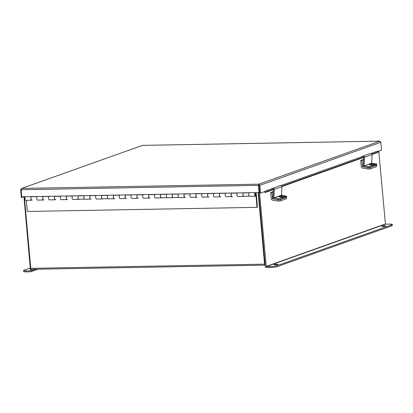 <?xml version="1.0" encoding="UTF-8"?>
<svg xmlns="http://www.w3.org/2000/svg" width="413" height="413" viewBox="0 0 413 413"><rect width="100%" height="100%" fill="white"/><g stroke="black" fill="none" stroke-linecap="round" stroke-linejoin="round"><path stroke-width="0.62" d="M24.372 196.743L30.763 268.342A1.162 0.537 -91 0 0 31.311 269.317L265.11 265.136A1.162 0.537 89 0 0 265.115 265.136A1.162 0.537 89 0 1 264.563 264.16L258.171 192.561M265.094 264.144L258.636 192.551L265.229 266.447A1.162 1.022 -109.6 0 0 266.364 267.578L270.484 267.505L270.396 266.524L266.277 266.602L385.437 224.182L378.762 151.101M31.388 269.302A1.162 0.537 -91 0 1 31.311 269.317L31.429 270.629L35.317 269.245M26.355 200.3L27.351 211.461L257.02 207.352L257.464 207.197L256.297 194.1A1.812 0.836 89 0 0 255.601 192.608M32.229 200.047L31.724 200.052A1.657 0.764 -91 0 1 30.934 198.534A1.657 0.764 -91 0 1 31.548 196.753A1.657 0.764 -91 0 1 31.667 196.733A1.657 0.764 -91 0 1 31.78 196.753M257.02 207.352L255.853 194.26A0.831 0.382 89 0 0 255.461 193.563A0.831 0.382 89 0 0 255.095 194.399A0.831 0.382 89 0 0 255.492 195.22A0.831 0.382 89 0 0 255.688 195.101L255.296 195.106M244.233 196.258L249.287 196.165M232.457 196.464L231.951 196.469A1.657 0.764 -91 0 1 231.161 194.951A1.657 0.764 -91 0 1 231.776 193.176A1.657 0.764 -91 0 1 231.894 193.155A1.657 0.764 -91 0 1 232.008 193.17M220.692 196.671L220.175 196.681A1.657 0.764 -91 0 1 219.386 195.163A1.657 0.764 -91 0 1 220 193.387A1.657 0.764 -91 0 1 220.114 193.367A1.657 0.764 -91 0 1 220.232 193.382M208.901 196.882L208.395 196.893A1.657 0.764 -91 0 1 207.605 195.375A1.657 0.764 -91 0 1 208.219 193.594A1.657 0.764 -91 0 1 208.338 193.573A1.657 0.764 -91 0 1 208.451 193.594M197.125 197.099L196.619 197.104A1.657 0.764 -91 0 1 195.829 195.586A1.657 0.764 -91 0 1 196.443 193.805A1.657 0.764 -91 0 1 196.557 193.785A1.657 0.764 -91 0 1 196.676 193.8M185.36 197.306L184.838 197.311A1.657 0.764 -91 0 1 184.048 195.793A1.657 0.764 -91 0 1 184.663 194.017A1.657 0.764 -91 0 1 184.781 193.996A1.657 0.764 -91 0 1 184.895 194.012M173.579 197.512L178.623 197.429M161.788 197.729L166.842 197.641M150.012 197.941L149.506 197.946A1.657 0.764 -91 0 1 148.716 196.428A1.657 0.764 -91 0 1 149.33 194.647A1.657 0.764 -91 0 1 149.444 194.626A1.657 0.764 -91 0 1 149.563 194.647M138.231 198.147L137.725 198.157A1.657 0.764 -91 0 1 136.94 196.64A1.657 0.764 -91 0 1 137.55 194.859A1.657 0.764 -91 0 1 137.668 194.838A1.657 0.764 -91 0 1 137.787 194.853M126.455 198.364L125.95 198.364A1.657 0.764 -91 0 1 125.16 196.846A1.657 0.764 -91 0 1 125.774 195.07A1.657 0.764 -91 0 1 125.888 195.05A1.657 0.764 -91 0 1 126.006 195.065M114.675 198.57L114.169 198.576A1.657 0.764 -91 0 1 113.384 197.058A1.657 0.764 -91 0 1 113.993 195.282A1.657 0.764 -91 0 1 114.112 195.261A1.657 0.764 -91 0 1 114.231 195.277M102.909 198.777L107.953 198.694M91.134 198.989L90.617 198.999A1.657 0.764 -91 0 1 89.828 197.481A1.657 0.764 -91 0 1 90.442 195.7A1.657 0.764 -91 0 1 90.555 195.679A1.657 0.764 -91 0 1 90.674 195.7M79.342 199.205L84.397 199.112M67.562 199.412L67.061 199.417A1.657 0.764 -91 0 1 66.271 197.899A1.657 0.764 -91 0 1 66.885 196.123A1.657 0.764 -91 0 1 66.999 196.103A1.657 0.764 -91 0 1 67.118 196.118M55.786 199.618L55.28 199.629A1.657 0.764 -91 0 1 54.49 198.111A1.657 0.764 -91 0 1 55.105 196.335A1.657 0.764 -91 0 1 55.223 196.314A1.657 0.764 -91 0 1 55.337 196.33M44.01 199.835L43.504 199.84A1.657 0.764 -91 0 1 42.715 198.323A1.657 0.764 -91 0 1 43.329 196.547A1.657 0.764 -91 0 1 43.442 196.521A1.657 0.764 -91 0 1 43.561 196.542M31.512 196.614A1.812 0.836 89 0 0 30.867 198.576A1.812 0.836 89 0 0 31.729 200.202A1.812 0.836 89 0 0 32.059 200.047M31.729 200.202L25.838 200.31A1.812 0.836 -91 0 1 24.976 198.679A1.812 0.836 -91 0 1 25.621 196.717M37.402 196.511A1.812 0.836 89 0 0 36.757 198.467A1.812 0.836 89 0 0 37.619 200.099L43.504 199.995A1.812 0.836 89 0 0 43.84 199.835M43.288 196.402A1.812 0.836 89 0 0 42.647 198.364A1.812 0.836 89 0 0 43.504 199.995M49.178 196.299A1.812 0.836 89 0 0 48.533 198.255A1.812 0.836 89 0 0 49.395 199.887L55.285 199.784A1.812 0.836 89 0 0 55.616 199.624M55.068 196.196A1.812 0.836 89 0 0 54.423 198.152A1.812 0.836 89 0 0 55.285 199.784M60.959 196.087A1.812 0.836 89 0 0 60.313 198.049A1.812 0.836 89 0 0 61.17 199.675L67.061 199.572A1.812 0.836 89 0 0 67.396 199.412M66.844 195.984A1.812 0.836 89 0 0 66.204 197.941A1.812 0.836 89 0 0 67.061 199.572M72.734 195.876A1.812 0.836 89 0 0 72.089 197.837A1.812 0.836 89 0 0 72.951 199.469L78.842 199.36A1.812 0.836 89 0 0 79.172 199.2M78.625 195.772A1.812 0.836 89 0 0 77.98 197.729A1.812 0.836 89 0 0 78.842 199.36M84.51 195.669A1.812 0.836 89 0 0 83.87 197.626A1.812 0.836 89 0 0 84.727 199.257L90.617 199.149A1.812 0.836 89 0 0 90.948 198.994M90.401 195.561A1.812 0.836 89 0 0 89.755 197.522A1.812 0.836 89 0 0 90.617 199.149M96.291 195.457A1.812 0.836 89 0 0 95.646 197.414A1.812 0.836 89 0 0 96.508 199.045L102.398 198.942A1.812 0.836 89 0 0 102.729 198.782M102.181 195.349A1.812 0.836 89 0 0 101.536 197.311A1.812 0.836 89 0 0 102.398 198.942M108.067 195.246A1.812 0.836 89 0 0 107.426 197.202A1.812 0.836 89 0 0 108.283 198.834L114.174 198.73A1.812 0.836 89 0 0 114.504 198.57M113.957 195.142A1.812 0.836 89 0 0 113.312 197.099A1.812 0.836 89 0 0 114.174 198.73M119.847 195.034A1.812 0.836 89 0 0 119.202 196.996A1.812 0.836 89 0 0 120.064 198.622L125.95 198.519A1.812 0.836 89 0 0 126.285 198.359M125.738 194.931A1.812 0.836 89 0 0 125.093 196.887A1.812 0.836 89 0 0 125.95 198.519M131.623 194.822A1.812 0.836 89 0 0 130.983 196.784A1.812 0.836 89 0 0 131.84 198.416L137.73 198.307A1.812 0.836 89 0 0 138.061 198.147M137.514 194.719A1.812 0.836 89 0 0 136.868 196.676A1.812 0.836 89 0 0 137.73 198.307M143.404 194.616A1.812 0.836 89 0 0 142.759 196.573A1.812 0.836 89 0 0 143.621 198.204L149.506 198.095A1.812 0.836 89 0 0 149.842 197.941M149.294 194.508A1.812 0.836 89 0 0 148.649 196.469A1.812 0.836 89 0 0 149.506 198.095M155.18 194.404A1.812 0.836 89 0 0 154.539 196.361A1.812 0.836 89 0 0 155.396 197.992L161.287 197.889A1.812 0.836 89 0 0 161.617 197.729M161.07 194.296A1.812 0.836 89 0 0 160.425 196.258A1.812 0.836 89 0 0 161.287 197.889M166.96 194.193A1.812 0.836 89 0 0 166.315 196.149A1.812 0.836 89 0 0 167.177 197.781L173.062 197.677A1.812 0.836 89 0 0 173.398 197.517M172.846 194.089A1.812 0.836 89 0 0 172.206 196.046A1.812 0.836 89 0 0 173.062 197.677M178.736 193.981A1.812 0.836 89 0 0 178.091 195.943A1.812 0.836 89 0 0 178.953 197.569L184.843 197.466A1.812 0.836 89 0 0 185.174 197.306M184.626 193.878A1.812 0.836 89 0 0 183.981 195.834A1.812 0.836 89 0 0 184.843 197.466M190.517 193.769A1.812 0.836 89 0 0 189.872 195.731A1.812 0.836 89 0 0 190.734 197.362L196.619 197.254A1.812 0.836 89 0 0 196.955 197.099M196.402 193.666A1.812 0.836 89 0 0 195.762 195.623A1.812 0.836 89 0 0 196.619 197.254M202.293 193.563A1.812 0.836 89 0 0 201.647 195.519A1.812 0.836 89 0 0 202.509 197.151L208.4 197.042A1.812 0.836 89 0 0 208.73 196.887M208.183 193.454A1.812 0.836 89 0 0 207.538 195.416A1.812 0.836 89 0 0 208.4 197.042M214.073 193.351A1.812 0.836 89 0 0 213.428 195.308A1.812 0.836 89 0 0 214.285 196.939L220.175 196.836A1.812 0.836 89 0 0 220.511 196.676M219.959 193.243A1.812 0.836 89 0 0 219.318 195.204A1.812 0.836 89 0 0 220.175 196.836M225.849 193.139A1.812 0.836 89 0 0 225.204 195.096A1.812 0.836 89 0 0 226.066 196.727L231.956 196.624A1.812 0.836 89 0 0 232.287 196.464M231.739 193.036A1.812 0.836 89 0 0 231.094 194.993A1.812 0.836 89 0 0 231.956 196.624M237.63 192.928A1.812 0.836 89 0 0 236.985 194.89A1.812 0.836 89 0 0 237.842 196.516L243.732 196.412A1.812 0.836 89 0 0 244.068 196.252M243.515 192.825A1.812 0.836 89 0 0 242.875 194.781A1.812 0.836 89 0 0 243.732 196.412M255.688 195.101L255.931 195.938A1.812 0.836 89 0 1 255.513 196.201L249.622 196.309A1.812 0.836 89 0 1 248.76 194.678A1.812 0.836 89 0 1 249.406 192.716M255.296 192.613A1.812 0.836 89 0 0 254.651 194.569A1.812 0.836 89 0 0 255.513 196.201M78.955 199.185A1.657 0.764 -91 0 1 78.837 199.211A1.657 0.764 -91 0 1 78.047 197.693A1.657 0.764 -91 0 1 78.661 195.912A1.657 0.764 -91 0 1 78.78 195.891A1.657 0.764 -91 0 1 78.893 195.907M102.512 198.767A1.657 0.764 -91 0 1 102.393 198.787A1.657 0.764 -91 0 1 101.603 197.269A1.657 0.764 -91 0 1 102.218 195.494A1.657 0.764 -91 0 1 102.336 195.468A1.657 0.764 -91 0 1 102.45 195.488M161.4 197.713A1.657 0.764 -91 0 1 161.282 197.734A1.657 0.764 -91 0 1 160.497 196.216A1.657 0.764 -91 0 1 161.106 194.44A1.657 0.764 -91 0 1 161.225 194.42A1.657 0.764 -91 0 1 161.344 194.435M173.176 197.502A1.657 0.764 -91 0 1 173.062 197.522A1.657 0.764 -91 0 1 172.273 196.005A1.657 0.764 -91 0 1 172.887 194.229A1.657 0.764 -91 0 1 173.001 194.208A1.657 0.764 -91 0 1 173.119 194.224M243.846 196.237A1.657 0.764 -91 0 1 243.732 196.258A1.657 0.764 -91 0 1 242.942 194.74A1.657 0.764 -91 0 1 243.556 192.964A1.657 0.764 -91 0 1 243.67 192.943A1.657 0.764 -91 0 1 243.789 192.959M265.765 191.116L260.593 193.165L259.891 185.318L259.013 185.334L258.791 184.172L258.44 185.509L259.065 192.546L21.75 196.789L21.12 189.753L21.615 188.416L20.65 189.593L21.352 197.445L23.959 196.81M22.173 196.779L22.23 197.429M377.952 151.39L381.54 150.11L380.843 142.263L379.671 141.148L142.645 145.386M259.013 185.334L259.71 193.181L260.593 193.165M379.914 141.169L258.791 184.172L259.891 185.318L380.843 142.263M21.615 188.416L142.495 145.386L21.615 188.416L258.791 184.172M20.65 189.593L21.12 189.588M258.879 185.153L259.514 192.386L259.065 192.546M21.12 189.753L258.884 185.349M372.072 154.106L378.117 151.958L377.704 152.449A1.11 0.976 70.4 0 1 377.503 152.557L372.128 154.467M265.074 191.358L266.855 190.538L267.371 191.379L265.76 192.298A1.11 0.976 -109.6 0 1 265.554 192.401L273.416 189.603M264.33 191.833A1.11 0.976 -109.6 0 0 265.554 192.401M364.478 156.811L281.842 186.227M274.253 188.927L267.371 191.379M378.117 151.958L377.601 151.117L371.333 153.347M363.739 156.052L281.108 185.463M273.514 188.168L266.855 190.538M377.601 151.117L378.282 151.932M273.308 191.591L270.665 192.53L271.217 198.699A1.497 1.316 -109.6 0 0 272.466 200.14L277.934 200.992L278.006 199.644L272.539 198.792L273.21 198.555M273.287 192.009L271.888 192.51L272.539 198.792M270.665 192.53L271.888 192.51M286.41 197.399L286.343 198.674A1.657 0.341 -177 0 1 286.163 198.818L280.159 200.955A1.657 0.341 -177 0 1 277.934 200.992M273.953 198.044L281.547 195.339L281.903 186.666L274.309 189.366L273.855 197.91L278.057 198.684L278.006 199.644A1.657 0.341 3 0 0 280.231 199.603A1.657 0.341 -177 0 1 278.006 199.644L273.902 199.004A1.1 0.965 -109.6 0 1 272.983 197.775L273.432 189.231M286.163 198.818L286.235 197.471L280.231 199.603L280.159 200.955M363.533 159.47L360.704 160.476L361.256 166.645A1.497 1.316 -109.6 0 0 362.511 168.086L367.973 168.938L368.045 167.59L362.583 166.738L363.435 166.434M363.512 159.893L361.933 160.456L362.583 166.738M360.704 160.476L361.933 160.456M376.45 165.355L376.382 166.625A1.657 0.341 -177 0 1 376.207 166.764L370.203 168.902A1.657 0.341 -177 0 1 367.973 168.938M368.045 167.59A1.657 0.341 3 0 0 370.275 167.554L370.203 168.902M376.207 166.764L376.274 165.417L370.275 167.554M281.547 195.339L285.646 195.979A1.657 0.341 3 0 1 286.555 196.335A1.657 0.341 3 0 1 286.374 196.474L280.282 198.648L280.231 199.603L286.323 197.435L286.374 196.474M280.442 197.3L281.501 196.924A1.76 0.361 -177 0 1 283.571 196.846M286.555 196.335L286.503 197.295A1.657 0.341 -177 0 1 286.323 197.435M279.389 196.738A1.76 0.361 3 0 0 279.198 196.887A1.76 0.361 3 0 0 280.535 197.311A1.76 0.361 3 0 0 282.518 197.223L284.681 196.454A1.76 0.361 3 0 0 284.872 196.304A1.76 0.361 3 0 0 283.535 195.881A1.76 0.361 3 0 0 281.547 195.969L279.389 196.738L279.374 197.058M278.057 198.684A1.657 0.341 3 0 0 280.282 198.648M274.309 189.366A1.1 0.965 -109.6 0 0 273.014 188.158L271.589 188.56M273.014 188.158L280.608 185.458A1.1 0.965 70.4 0 1 281.903 186.666M371.674 163.089L372.128 154.545L364.534 157.25L364.08 165.794L371.772 163.223L364.08 165.794M363.662 157.116L363.208 165.659A1.1 0.965 -109.6 0 0 364.132 166.888L368.231 167.523L368.282 166.568L364.183 165.928M371.772 163.223L375.876 163.863A1.657 0.341 3 0 1 376.78 164.219A1.657 0.341 3 0 1 376.599 164.359L370.507 166.527L370.456 167.487A1.657 0.341 -177 0 1 368.231 167.523M370.673 165.185L371.726 164.808A1.76 0.361 -177 0 1 373.801 164.73M376.78 164.219L376.728 165.179A1.657 0.341 -177 0 1 376.553 165.319L370.456 167.487M369.614 164.617A1.76 0.361 3 0 0 369.423 164.772A1.76 0.361 3 0 0 370.76 165.195A1.76 0.361 3 0 0 372.748 165.107L374.906 164.338A1.76 0.361 3 0 0 375.097 164.188A1.76 0.361 3 0 0 373.76 163.76A1.76 0.361 3 0 0 371.777 163.847L369.614 164.617L369.599 164.942M368.282 166.568A1.657 0.341 3 0 0 370.507 166.527M364.534 157.25A1.1 0.965 -109.6 0 0 363.239 156.042L361.814 156.444M363.239 156.042L370.833 153.337A1.1 0.965 70.4 0 1 372.128 154.545M30.423 269.214A2.07 0.279 174.9 0 1 29.855 269.07A2.07 0.279 174.9 0 1 30.082 268.92A2.07 0.279 174.9 0 1 30.386 268.832M30.49 270.789L23.954 196.748M30.412 270.82L26.293 270.892L26.38 271.868L30.5 271.795A1.162 1.022 -109.6 0 0 31.429 270.629M26.38 271.868A4.977 0.676 174.9 0 1 23.67 271.511L23.582 270.53A4.977 0.676 -5.1 0 0 26.293 270.892M23.582 270.53A4.977 0.676 -5.1 0 1 24.124 270.169L30.309 267.965M382.092 226.148A2.07 0.279 174.9 0 1 384.4 225.797A2.07 0.279 174.9 0 1 385.99 225.932A2.07 0.279 174.9 0 1 385.768 226.081A2.07 0.279 174.9 0 1 383.46 226.427A2.07 0.279 174.9 0 1 381.865 226.298A2.07 0.279 174.9 0 1 382.092 226.148M274.186 264.557A2.07 0.279 174.9 0 1 276.493 264.206A2.07 0.279 174.9 0 1 278.088 264.341A2.07 0.279 174.9 0 1 277.861 264.49A2.07 0.279 174.9 0 1 275.554 264.836A2.07 0.279 174.9 0 1 273.964 264.707A2.07 0.279 174.9 0 1 274.186 264.557M259.503 192.391L266.277 266.602M385.437 224.182L389.557 224.109A4.977 0.676 -5.1 0 1 392.262 224.471A4.977 0.676 -5.1 0 1 391.72 224.832L277.066 265.647L277.154 266.622A4.977 0.676 174.9 0 1 270.484 267.505M392.262 224.471L392.35 225.446A4.977 0.676 174.9 0 1 391.808 225.813L277.154 266.622M270.396 266.524A4.977 0.676 -5.1 0 0 277.066 265.647M264.563 264.16L30.763 268.342M255.1 194.27L255.853 194.26M377.704 152.449L372.128 154.436M363.641 157.456L281.903 186.552M273.416 189.572L265.76 192.298M265.807 192.262L265.291 191.425M273.132 198.431L272.441 198.674M363.357 166.315L362.48 166.625M281.449 195.21L273.855 197.91M281.501 196.924L281.547 195.969M376.553 165.319L376.599 164.359M371.726 164.808L371.777 163.847M385.267 224.016L266.111 266.431M391.808 225.813L391.72 224.832M84.391 199.107L78.837 199.211M107.948 198.689L102.393 198.787M166.837 197.636L161.282 197.734M178.617 197.424L173.062 197.522M249.282 196.16L243.732 196.258M249.225 192.845L243.67 192.943M237.444 193.052L231.894 193.155M225.668 193.263L220.114 193.367M213.893 193.475L208.338 193.573M202.112 193.687L196.557 193.785M190.336 193.898L184.781 193.996M178.555 194.105L173.001 194.208M166.78 194.316L161.225 194.42M154.999 194.528L149.444 194.626M143.223 194.74L137.668 194.838M131.442 194.951L125.888 195.05M119.667 195.158L114.112 195.261M107.886 195.37L102.336 195.468M96.11 195.581L90.555 195.679M84.329 195.793L78.78 195.891M72.554 196.005L66.999 196.103M60.778 196.211L55.223 196.314M48.997 196.423L43.442 196.521M37.222 196.634L31.667 196.733M142.568 145.371L379.759 141.132M281.903 186.583L363.641 157.487M37.939 269.199L30.784 271.744"/></g></svg>
